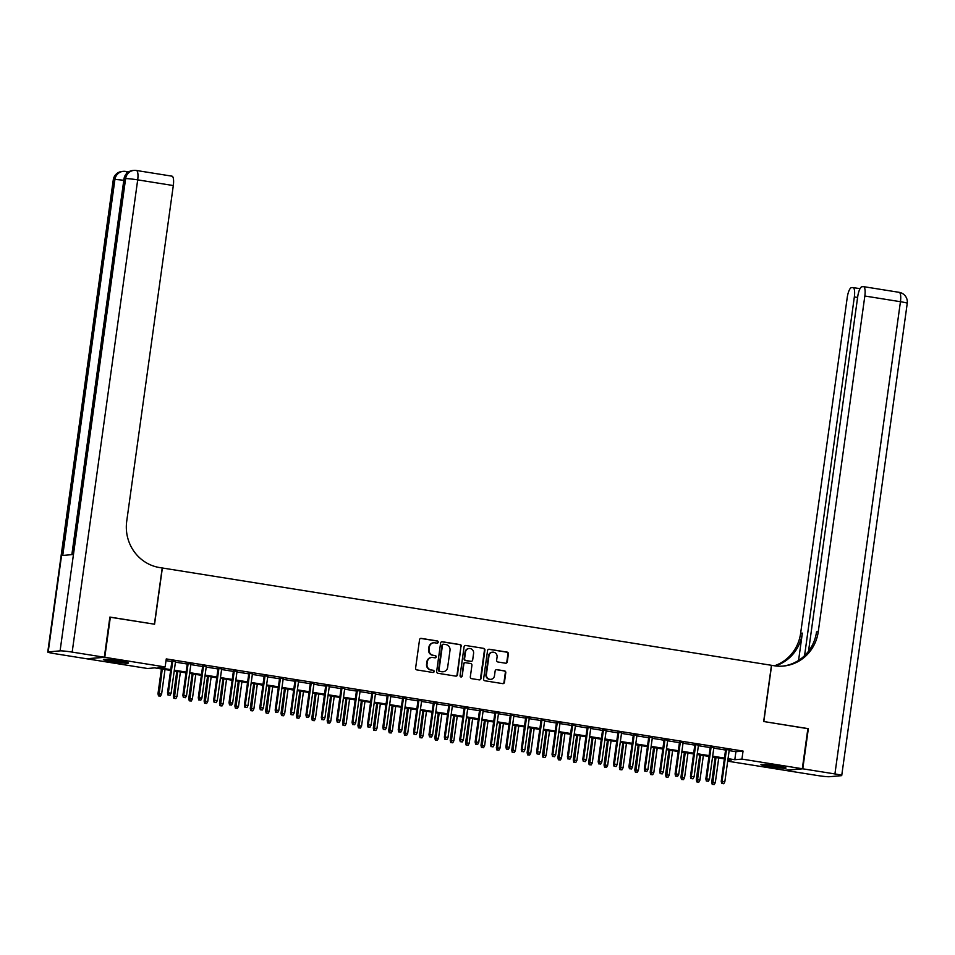<?xml version="1.0" encoding="UTF-8"?>
<svg xmlns="http://www.w3.org/2000/svg" width="955" height="955" viewBox="0 0 955 955"><rect width="100%" height="100%" fill="white"/><g stroke="black" fill="none" stroke-linecap="round" stroke-linejoin="round"><path stroke-width="1.43" d="M438.214 642.226A1.122 1.062 85 0 0 437.306 640.948L421.274 638.382A1.6 1.528 85 0 0 419.543 639.719L415.604 668.106A1.6 1.528 85 0 0 416.893 669.921L432.937 672.487A1.122 1.062 85 0 0 434.143 671.544A1.122 1.062 85 0 0 433.236 670.279L431.159 669.944A5.109 4.882 85 0 1 427.028 664.131L427.363 661.767A5.109 4.882 85 0 1 432.89 657.494L434.967 657.816A1.122 1.062 85 0 0 436.184 656.885A1.122 1.062 85 0 0 435.277 655.608L433.2 655.285A5.109 4.882 85 0 1 429.07 649.46L429.392 647.096A5.109 4.882 85 0 1 434.931 642.822L437.008 643.157A1.122 1.062 85 0 0 438.214 642.226M437.008 643.157A1.122 1.062 85 0 0 436.829 640.996L420.797 638.429A1.6 1.528 85 0 0 420.678 638.418M432.949 672.487A1.122 1.062 85 0 0 432.77 670.315L431.159 669.944M434.979 657.816A1.122 1.062 85 0 0 434.8 655.655L433.2 655.285M769.79 766.638A12.678 0.871 7.9 0 1 760.944 764.573A12.678 0.871 7.9 0 1 777.215 765.994A12.678 0.871 7.9 0 1 786.061 768.059A12.678 0.871 7.9 0 1 769.79 766.638M112.248 661.6A12.678 0.871 7.9 0 1 103.403 659.535A12.678 0.871 7.9 0 1 119.673 660.944A12.678 0.871 7.9 0 1 128.519 663.021A12.678 0.871 7.9 0 1 112.248 661.6M505.553 663.212A1.6 1.528 85 0 0 507.284 661.875L508.394 653.912A1.6 1.528 85 0 0 507.093 652.098L489.282 649.257A1.6 1.528 85 0 0 487.551 650.594L483.612 678.969A1.6 1.528 85 0 0 484.913 680.784L502.724 683.637A1.6 1.528 85 0 0 504.455 682.3L505.78 672.678A1.6 1.528 85 0 0 504.491 670.864L496.875 669.646A1.6 1.528 85 0 0 495.144 670.983L494.475 675.746A4.274 4.083 85 0 1 490.81 679.351A4.274 4.083 85 0 1 486.405 674.457L488.996 655.775A4.274 4.083 85 0 1 492.661 652.17A4.274 4.083 85 0 1 497.077 657.064L496.636 660.18A1.6 1.528 85 0 0 497.937 661.994L505.553 663.212M109.873 617.193L154.567 624.212L162.374 567.998L771.461 665.301L763.666 721.514L807.882 728.581L802.307 768.739L784.7 770.279L727.698 761.183M110.35 617.145L104.775 657.303L165.143 666.948L158.005 667.581L170.73 669.61M729.166 750.606L735.911 751.692L743.05 751.06L166.266 658.914L165.143 666.948M743.05 751.06L741.94 759.094L802.307 768.739M461.432 646.416A1.6 1.528 85 0 0 460.143 644.601L442.332 641.748A1.6 1.528 85 0 0 440.601 643.085L436.662 671.472A1.6 1.528 85 0 0 437.951 673.287L455.774 676.128A1.6 1.528 85 0 0 457.493 674.791L460.955 646.451A1.6 1.528 85 0 0 459.665 644.637L441.855 641.796A1.6 1.528 85 0 0 441.735 641.784M465.801 645.496L483.624 648.35A1.6 1.528 85 0 1 484.913 650.164L480.974 678.539A1.6 1.528 85 0 1 479.243 679.876L471.627 678.659A1.6 1.528 85 0 1 470.326 676.844L471.925 665.337A1.6 1.528 85 0 0 470.636 663.522L465.574 662.71A1.6 1.528 85 0 0 463.855 664.047L462.184 676.033A1.122 1.062 85 0 1 461.229 676.976A1.122 1.062 85 0 1 460.071 675.686L464.082 646.833A1.6 1.528 85 0 1 465.801 645.496L483.624 648.35M175.529 661.552L171.936 660.967M190.916 664L187.311 663.427M206.292 666.459L202.699 665.886M221.679 668.918L218.074 668.345M237.055 671.377L233.462 670.804M252.43 673.836L248.837 673.263M267.818 676.295L264.225 675.71M283.193 678.742L279.6 678.169M298.581 681.202L294.988 680.629M313.956 683.661L310.363 683.088M329.344 686.12L325.739 685.547M344.719 688.579L341.126 688.006M360.107 691.038L356.502 690.453M375.482 693.485L371.889 692.912M390.87 695.944L387.264 695.371M406.245 698.403L402.652 697.83M421.632 700.863L418.027 700.29M437.008 703.322L433.415 702.749M452.395 705.781L448.79 705.196M467.771 708.228L464.178 707.655M483.146 710.687L479.553 710.114M498.534 713.146L494.941 712.573M513.909 715.605L510.316 715.032M529.297 718.065L525.704 717.491M544.672 720.524L541.079 719.939M560.06 722.971L556.467 722.398M575.435 725.43L571.842 724.857M590.823 727.889L587.218 727.316M606.198 730.348L602.605 729.775M621.586 732.807L617.981 732.234M636.961 735.266L633.368 734.682M652.349 737.714L648.743 737.141M667.724 740.173L664.131 739.6M683.112 742.632L679.506 742.059M698.487 745.091L694.894 744.518M713.874 747.55L710.269 746.977M166.027 660.645L171.852 661.576M175.445 662.149L187.228 664.035M190.833 664.608L202.615 666.495M206.208 667.067L217.991 668.954M221.584 669.527L233.378 671.401M236.971 671.986L248.754 673.86M252.347 674.433L264.141 676.319M267.734 676.892L279.517 678.778M283.11 679.351L294.904 681.237M298.497 681.81L310.28 683.696M313.873 684.269L325.655 686.144M329.26 686.729L341.042 688.603M344.636 689.176L356.418 691.062M360.023 691.635L371.805 693.521M375.399 694.094L387.181 695.98M390.786 696.553L402.568 698.439M406.162 699.012L417.944 700.886M421.549 701.471L433.331 703.346M436.924 703.919L448.707 705.805M452.3 706.378L464.094 708.264M467.687 708.837L479.47 710.723M483.063 711.296L494.857 713.182M498.45 713.755L510.233 715.629M513.826 716.214L525.62 718.088M529.213 718.661L540.996 720.548M544.589 721.121L556.371 723.007M559.976 723.58L571.759 725.466M575.352 726.039L587.134 727.925M590.739 728.498L602.521 730.372M606.115 730.957L617.897 732.831M621.502 733.404L633.284 735.29M636.878 735.863L648.66 737.749M652.265 738.322L664.047 740.209M667.64 740.782L679.423 742.668M683.028 743.241L694.81 745.115M698.403 745.7L710.186 747.574M713.779 748.147L725.573 750.033M729.25 750.009L725.657 749.424M162.374 567.998L159.604 567.557A40.635 38.845 -95 0 1 126.717 521.251L173.309 185.545L137.699 179.862L72.174 652.098L104.322 657.231L86.702 658.783L54.554 653.638A9.753 0.669 -172.1 0 1 47.75 652.05L113.275 179.815A9.753 0.669 7.9 0 1 113.705 179.683L48.18 651.919A9.753 0.669 -172.1 0 0 47.75 652.05M87.18 658.735L104.775 657.303M170.623 670.422L154.674 667.867L147.536 668.5L87.156 658.855M727.817 760.335L731.47 760.013L727.937 759.452M724.344 758.879L712.561 756.993M708.956 756.42L697.174 754.534M693.581 753.961L681.798 752.074M678.193 751.501L666.411 749.615M662.818 749.042L651.035 747.168M647.442 746.583L635.648 744.709M632.055 744.136L620.273 742.25M616.679 741.677L604.885 739.791M601.292 739.218L589.51 737.332M585.916 736.759L574.134 734.873M570.529 734.3L558.747 732.425M555.153 731.84L543.371 729.966M539.766 729.393L527.984 727.507M524.39 726.934L512.608 725.048M509.003 724.475L497.221 722.589M493.628 722.016L481.845 720.13M478.24 719.557L466.458 717.683M462.865 717.098L451.082 715.223M447.477 714.65L435.695 712.764M432.102 712.191L420.319 710.305M416.726 709.732L404.932 707.846M401.339 707.273L389.556 705.387M385.963 704.814L374.169 702.94M370.576 702.355L358.794 700.481M355.2 699.908L343.406 698.021M339.813 697.448L328.031 695.562M324.437 694.989L312.655 693.103M309.05 692.53L297.268 690.644M293.674 690.071L281.892 688.197M278.287 687.612L266.505 685.738M262.912 685.165L251.129 683.279M247.524 682.706L235.742 680.82M232.149 680.247L220.366 678.36M216.761 677.787L204.979 675.901M201.386 675.328L189.603 673.454M185.998 672.869L174.216 670.995M728.056 758.64L734.801 759.714L741.94 759.094M174.335 670.183L186.118 672.069M189.711 672.642L201.493 674.528M205.098 675.101L216.881 676.976M220.474 677.561L232.256 679.435M235.861 680.008L247.643 681.894M251.237 682.467L263.019 684.353M266.624 684.926L278.406 686.812M282 687.385L293.782 689.271M297.375 689.844L309.169 691.718M312.763 692.303L324.545 694.178M328.138 694.751L339.932 696.637M343.525 697.21L355.308 699.096M358.901 699.669L370.683 701.555M374.288 702.128L386.071 704.014M389.664 704.587L401.446 706.461M405.051 707.046L416.834 708.92M420.427 709.493L432.209 711.38M435.814 711.952L447.597 713.839M451.19 714.412L462.972 716.298M466.577 716.871L478.36 718.757M481.953 719.33L493.735 721.204M497.34 721.789L509.122 723.663M512.716 724.236L524.498 726.122M528.091 726.695L539.885 728.581M543.479 729.154L555.261 731.041M558.854 731.614L570.648 733.5M574.242 734.073L586.024 735.947M589.617 736.532L601.411 738.406M605.004 738.979L616.787 740.865M620.38 741.438L632.162 743.324M635.767 743.897L647.55 745.783M651.143 746.356L662.925 748.242M666.53 748.816L678.313 750.69M681.906 751.275L693.688 753.149M697.293 753.722L709.076 755.608M712.669 756.181L724.451 758.067M735.911 751.692L734.801 759.714M433.546 642.811A5.109 4.882 85 0 0 428.914 647.144L429.392 647.096M432.722 655.321A5.109 4.882 85 0 1 428.592 649.507L428.914 647.144M431.505 657.47A5.109 4.882 85 0 0 426.885 661.803L427.363 661.767M430.693 669.98A5.109 4.882 85 0 1 426.563 664.167L426.885 661.803M455.893 676.14A1.6 1.528 85 0 0 457.027 674.839L460.955 646.451M443.681 644.219A1.122 1.062 85 0 0 442.475 645.162L439.014 670.076A1.122 1.062 85 0 0 439.921 671.341L442.105 671.687A5.109 4.882 85 0 0 447.644 667.414L450.008 650.391A5.109 4.882 85 0 0 445.878 644.577L443.681 644.219M443.204 644.267A1.122 1.062 85 0 0 441.998 645.198L442.475 645.162M443.025 671.747A5.109 4.882 85 0 1 441.64 671.735L439.443 671.389A1.122 1.062 85 0 1 438.536 670.112L441.998 645.198M479.362 679.9A1.6 1.528 85 0 0 480.496 678.587L484.436 650.212A1.6 1.528 85 0 0 483.146 648.385M464.99 662.734A1.6 1.528 85 0 0 463.378 664.083L462.184 676.033M460.99 676.964A1.122 1.062 85 0 0 461.707 676.068M473.585 653.387A4.274 4.083 85 0 0 469.168 648.493A4.274 4.083 85 0 0 465.503 652.098L464.596 658.687A1.6 1.528 85 0 0 465.885 660.502L470.946 661.314A1.6 1.528 85 0 0 472.677 659.977L473.585 653.387M468.941 648.529A4.274 4.083 85 0 0 465.037 652.146L465.503 652.098M471.066 661.326A1.6 1.528 85 0 1 470.469 661.349L465.407 660.55A1.6 1.528 85 0 1 464.118 658.723L465.037 652.146M492.422 652.193A4.274 4.083 85 0 0 488.518 655.81L488.996 655.775M490.572 679.363A4.274 4.083 85 0 1 485.928 674.505L488.518 655.81M502.843 683.649A1.6 1.528 85 0 0 503.977 682.336L505.314 672.726A1.6 1.528 85 0 0 504.013 670.899L496.397 669.682A1.6 1.528 85 0 0 496.278 669.67M505.673 663.224A1.6 1.528 85 0 0 506.807 661.922L507.917 653.96A1.6 1.528 85 0 0 506.627 652.146L488.805 649.293A1.6 1.528 85 0 0 488.685 649.281M158.494 695.909L160.512 696.111L158.494 695.909L157.981 693.736L161.61 694.106L165.012 669.527M158.972 695.861L162.255 669.073M157.981 693.736L161.419 668.942M161.61 694.106L160.512 696.111M171.972 660.681L167.507 692.9L168.367 692.817L172.807 660.812M168.498 695.025L170.038 695.264L168.498 695.025L168.367 692.817L171.124 693.258L175.565 661.254M167.507 692.9L168.02 695.061M170.038 695.264L171.124 693.258M123.076 661.529A10.971 0.752 7.9 0 1 118.551 661.063A10.971 0.752 7.9 0 1 109.049 659.583M107.748 659.475A12.594 0.86 -172.1 0 0 118.909 661.218A12.594 0.86 -172.1 0 0 124.365 661.779M780.617 766.578A10.971 0.752 7.9 0 1 776.093 766.101A10.971 0.752 7.9 0 1 766.59 764.621M765.289 764.513A12.594 0.86 -172.1 0 0 776.451 766.268A12.594 0.86 -172.1 0 0 781.906 766.817M128.925 171.685L127.875 171.769M127.779 171.781A9.753 2.793 99.1 0 1 127.97 171.793A9.753 2.793 99.1 0 1 128.4 171.996M104.322 657.231L109.885 617.073L154.412 624.188L162.219 567.974M72.174 652.098A9.753 0.669 -172.1 0 0 60.081 650.868L48.18 651.919M123.792 180.328A9.753 0.669 7.9 0 0 114.898 179.576A9.753 9.323 -95 0 1 123.279 171.339L122.085 171.446A9.753 9.323 85 0 0 113.705 179.683L114.898 179.576L62.744 555.44L72.27 554.604L124.425 178.74L125.618 178.633A9.753 0.669 7.9 0 1 137.699 179.862A9.753 2.793 -80.9 0 0 136.374 170.479A9.753 2.793 -80.9 0 0 136.183 170.468A9.753 9.323 -95 0 0 133.987 170.396L132.793 170.503A9.753 9.323 85 0 0 124.425 178.74A9.753 0.669 7.9 0 0 123.995 178.872L71.852 554.64M171.781 176.162A9.753 2.793 99.1 0 1 171.984 176.162A9.753 2.793 99.1 0 1 173.309 185.545M807.87 728.689L763.821 721.538L771.616 665.325L774.23 665.742A40.635 38.845 85 0 0 783.363 666.065A40.635 38.845 85 0 0 818.256 631.721L864.836 296.014A9.753 2.793 -80.9 0 0 863.523 286.643A9.753 2.793 -80.9 0 0 863.32 286.631L861.911 286.763A9.753 2.793 -80.9 0 0 857.721 296.647L808.515 651.25M802.773 768.811L785.153 770.363L817.301 775.496A9.753 0.669 -172.1 0 0 829.382 776.713L841.295 775.675A9.753 0.669 -172.1 0 0 841.725 775.532A9.753 0.669 -172.1 0 0 834.921 773.944L802.773 768.811L808.348 728.653M804.564 655.691L854.343 296.945A9.753 2.793 -80.9 0 0 853.018 287.562A9.753 2.793 -80.9 0 0 852.827 287.55L851.418 287.682A9.753 2.793 -80.9 0 0 847.228 297.566L800.636 633.272A40.635 38.845 85 0 1 774.457 665.778M775.341 665.898A40.635 38.845 85 0 0 802.355 633.117L798.571 660.43M782.503 666.124A40.635 38.845 85 0 0 816.537 631.876L818.256 631.721M173.882 698.356L175.887 698.559L173.882 698.356L173.368 696.195L176.985 696.553L180.4 671.974M174.359 698.32L177.63 671.532M173.368 696.195L176.806 671.401M176.985 696.553L175.887 698.559M189.257 700.815L191.275 701.018L189.257 700.815L188.744 698.642L192.373 699.012L195.775 674.433M189.735 700.779L193.006 673.991M188.744 698.642L192.182 673.86M192.373 699.012L191.275 701.018M204.645 703.274L206.65 703.477L204.645 703.274L204.119 701.101L207.748 701.471L211.162 676.892M205.122 703.238L208.393 676.45M204.119 701.101L207.569 676.319M207.748 701.471L206.65 703.477M220.02 705.733L222.038 705.936L220.02 705.733L219.507 703.56L223.136 703.93L226.538 679.351M220.498 705.685L223.768 678.91M219.507 703.56L222.945 678.778M223.136 703.93L222.038 705.936M187.359 663.14L182.882 695.347L183.742 695.276L188.183 663.271M183.873 697.484L185.413 697.723L183.873 697.484L183.742 695.276L186.512 695.717L190.952 663.713M182.882 695.347L183.396 697.52M185.413 697.723L186.512 695.717M202.735 665.599L198.27 697.807L199.118 697.735L203.558 665.731M199.261 699.943L200.801 700.182L199.261 699.943L199.118 697.735L201.887 698.177L206.328 666.172M198.27 697.807L198.783 699.979M200.801 700.182L201.887 698.177M218.122 668.058L213.645 700.266L214.505 700.194L218.946 668.19M214.636 702.391L216.176 702.641L214.636 702.391L214.505 700.194L217.274 700.636L221.715 668.631M213.645 700.266L214.159 702.438M216.176 702.641L217.274 700.636M233.498 670.517L229.033 702.725L229.88 702.653L234.321 670.649M230.024 704.85L231.564 705.1L230.024 704.85L229.88 702.653L232.65 703.095L237.091 671.09M229.033 702.725L229.546 704.897M231.564 705.1L232.65 703.095M235.407 708.192L237.413 708.395L235.407 708.192L234.882 706.02L238.511 706.39L241.925 681.81M235.873 708.144L239.156 681.369M234.882 706.02L238.32 681.237M238.511 706.39L237.413 708.395M248.873 672.965L244.408 705.184L245.268 705.112L249.709 673.096M245.399 707.309L246.939 707.56L245.399 707.309L245.268 705.112L248.037 705.554L252.478 673.55M244.408 705.184L244.922 707.357M246.939 707.56L248.037 705.554M250.783 710.651L252.8 710.854L250.783 710.651L250.27 708.479L253.899 708.849L257.301 684.269M251.261 710.604L254.531 683.816M250.27 708.479L253.708 683.685M253.899 708.849L252.8 710.854M264.26 675.424L259.796 707.643L260.643 707.56L265.084 675.555M260.787 709.768L262.315 710.007L260.787 709.768L260.643 707.56L263.413 708.001L267.854 675.997M259.796 707.643L260.309 709.804M262.315 710.007L263.413 708.001M266.17 713.099L268.176 713.301L266.17 713.099L265.645 710.938L269.274 711.296L272.688 686.717M266.636 713.063L269.919 686.275M265.645 710.938L269.083 686.144M269.274 711.296L268.176 713.301M279.636 677.883L275.171 710.09L276.031 710.019L280.472 678.014M276.162 712.227L277.702 712.466L276.162 712.227L276.031 710.019L278.8 710.46L283.241 678.456M275.171 710.09L275.685 712.263M277.702 712.466L278.8 710.46M281.546 715.558L283.563 715.761L281.546 715.558L281.033 713.385L284.65 713.755L288.064 689.176M282.023 715.522L285.294 688.734M281.033 713.385L284.471 688.603M284.65 713.755L283.563 715.761M295.023 680.342L290.547 712.549L291.406 712.478L295.847 680.473M291.55 714.686L293.078 714.925L291.55 714.686L291.406 712.478L294.176 712.919L298.617 680.915M290.547 712.549L291.072 714.722M293.078 714.925L294.176 712.919M296.921 718.017L298.939 718.22L296.921 718.017L296.408 715.844L300.037 716.214L303.451 691.635M297.399 717.981L300.682 691.193M296.408 715.844L299.846 691.062M300.037 716.214L298.939 718.22M310.399 682.801L305.934 715.009L306.794 714.937L311.235 682.932M306.925 717.133L308.465 717.384L306.925 717.133L306.794 714.937L309.563 715.379L314.004 683.374M305.934 715.009L306.448 717.181M308.465 717.384L309.563 715.379M312.309 720.476L314.326 720.679L312.309 720.476L311.796 718.303L315.413 718.673L318.827 694.094M312.786 720.428L316.057 693.652M311.796 718.303L315.234 693.521M315.413 718.673L314.326 720.679M325.786 685.26L321.31 717.468L322.169 717.396L326.61 685.392M322.312 719.592L323.84 719.843L322.312 719.592L322.169 717.396L324.939 717.838L329.38 685.833M321.31 717.468L321.835 719.64M323.84 719.843L324.939 717.838M327.684 722.935L329.702 723.138L327.684 722.935L327.171 720.762L330.8 721.132L334.214 696.553M328.162 722.887L331.445 696.111M327.171 720.762L330.609 695.98M330.8 721.132L329.702 723.138M341.162 687.707L336.697 719.927L337.557 719.855L341.997 687.839M337.688 722.052L339.228 722.302L337.688 722.052L337.557 719.855L340.326 720.297L344.767 688.292M336.697 719.927L337.211 722.099M339.228 722.302L340.326 720.297M343.072 725.394L345.089 725.597L343.072 725.394L342.558 723.222L346.176 723.592L349.59 699.012M343.549 725.346L346.82 698.559M342.558 723.222L345.996 698.427M346.176 723.592L345.089 725.597M356.549 690.167L352.073 722.386L352.932 722.302L357.373 690.298M353.064 724.511L354.603 724.75L353.064 724.511L352.932 722.302L355.702 722.744L360.142 690.74M352.073 722.386L352.598 724.547M354.603 724.75L355.702 722.744M358.447 727.841L360.465 728.044L358.447 727.841L357.934 725.681L361.563 726.039L364.977 701.459M358.925 727.805L362.208 701.018M357.934 725.681L361.372 700.886M361.563 726.039L360.465 728.044M371.925 692.626L367.46 724.833L368.32 724.761L372.76 692.757M368.451 726.97L369.991 727.209L368.451 726.97L368.32 724.761L371.089 725.203L375.53 693.199M367.46 724.833L367.973 727.006M369.991 727.209L371.089 725.203M373.835 730.3L375.852 730.503L373.835 730.3L373.321 728.128L376.939 728.498L380.353 703.919M374.312 730.265L377.583 703.477M373.321 728.128L376.759 703.346M376.939 728.498L375.852 730.503M387.312 695.085L382.836 727.292L383.695 727.221L388.136 695.216M383.826 729.429L385.366 729.668L383.826 729.429L383.695 727.221L386.465 727.662L390.905 695.658M382.836 727.292L383.349 729.465M385.366 729.668L386.465 727.662M389.21 732.76L391.228 732.963L389.21 732.76L388.697 730.587L392.326 730.957L395.728 706.378M389.688 732.724L392.971 705.936M388.697 730.587L392.135 705.805M392.326 730.957L391.228 732.963M402.688 697.544L398.223 729.751L399.083 729.68L403.523 697.675M399.214 731.876L400.754 732.127L399.214 731.876L399.083 729.68L401.84 730.121L406.281 698.117M398.223 729.751L398.736 731.924M400.754 732.127L401.84 730.121M404.598 735.219L406.603 735.422L404.598 735.219L404.084 733.046L407.701 733.416L411.116 708.837M405.075 735.171L408.346 708.395M404.084 733.046L407.522 708.264M407.701 733.416L406.603 735.422M418.075 700.003L413.599 732.21L414.458 732.139L418.899 700.134M414.589 734.335L416.129 734.586L414.589 734.335L414.458 732.139L417.228 732.581L421.668 700.576M413.599 732.21L414.112 734.383M416.129 734.586L417.228 732.581M419.973 737.678L421.991 737.881L419.973 737.678L419.46 735.505L423.089 735.875L426.491 711.296M420.451 737.63L423.722 710.854M419.46 735.505L422.898 710.723M423.089 735.875L421.991 737.881M433.451 702.45L428.986 734.67L429.834 734.598L434.274 702.582M429.977 736.794L431.517 737.045L429.977 736.794L429.834 734.598L432.603 735.04L437.044 703.035M428.986 734.67L429.499 736.842M431.517 737.045L432.603 735.04M435.361 740.137L437.366 740.34L435.361 740.137L434.835 737.964L438.464 738.334L441.879 713.755M435.838 740.089L439.109 713.301M434.835 737.964L438.285 713.17M438.464 738.334L437.366 740.34M448.838 704.909L444.362 737.129L445.221 737.045L449.662 705.041M445.352 739.254L446.892 739.492L445.352 739.254L445.221 737.045L447.99 737.487L452.431 705.482M444.362 737.129L444.875 739.289M446.892 739.492L447.99 737.487M450.736 742.584L452.754 742.787L450.736 742.584L450.223 740.423L453.852 740.782L457.254 716.202M451.214 742.548L454.485 715.761M450.223 740.423L453.661 715.629M453.852 740.782L452.754 742.787M464.214 707.369L459.749 739.576L460.596 739.504L465.037 707.5M460.74 741.713L462.28 741.951L460.74 741.713L460.596 739.504L463.366 739.946L467.807 707.942M459.749 739.576L460.262 741.749M462.28 741.951L463.366 739.946M466.124 745.043L468.129 745.246L466.124 745.043L465.598 742.871L469.227 743.241L472.641 718.661M466.601 745.007L469.872 718.22M465.598 742.871L469.048 718.088M469.227 743.241L468.129 745.246M479.601 709.828L475.124 742.035L475.984 741.963L480.425 709.959M476.115 744.172L477.655 744.411L476.115 744.172L475.984 741.963L478.753 742.405L483.194 710.401M475.124 742.035L475.638 744.208M477.655 744.411L478.753 742.405M481.499 747.502L483.517 747.705L481.499 747.502L480.986 745.33L484.615 745.7L488.017 721.121M481.977 747.467L485.247 720.679M480.986 745.33L484.424 720.548M484.615 745.7L483.517 747.705M494.977 712.287L490.512 744.494L491.359 744.423L495.8 712.418M491.503 746.619L493.043 746.87L491.503 746.619L491.359 744.423L494.129 744.864L498.57 712.86M490.512 744.494L491.025 746.667M493.043 746.87L494.129 744.864M496.887 749.962L498.892 750.164L496.887 749.962L496.361 747.789L499.99 748.159L503.404 723.58M497.352 749.914L500.635 723.138M496.361 747.789L499.799 723.007M499.99 748.159L498.892 750.164M510.352 714.746L505.887 746.953L506.747 746.882L511.188 714.877M506.878 749.078L508.418 749.329L506.878 749.078L506.747 746.882L509.516 747.323L513.957 715.319M505.887 746.953L506.401 749.126M508.418 749.329L509.516 747.323M512.262 752.421L514.279 752.624L512.262 752.421L511.749 750.248L515.378 750.618L518.78 726.039M512.74 752.373L516.01 725.597M511.749 750.248L515.187 725.466M515.378 750.618L514.279 752.624M525.739 717.193L521.263 749.412L522.122 749.341L526.563 717.324M522.266 751.537L523.794 751.788L522.266 751.537L522.122 749.341L524.892 749.782L529.333 717.778M521.263 749.412L521.788 751.585M523.794 751.788L524.892 749.782M527.649 754.88L529.655 755.083L527.649 754.88L527.124 752.707L530.753 753.077L534.167 728.498M528.115 754.832L531.398 728.044M527.124 752.707L530.562 727.913M530.753 753.077L529.655 755.083M541.115 719.652L536.65 751.872L537.51 751.788L541.951 719.784M537.641 753.996L539.181 754.235L537.641 753.996L537.51 751.788L540.279 752.23L544.72 720.225M536.65 751.872L537.164 754.032M539.181 754.235L540.279 752.23M543.025 757.327L545.042 757.53L543.025 757.327L542.512 755.166L546.129 755.524L549.543 730.945M543.502 757.291L546.773 730.503M542.512 755.166L545.95 730.372M546.129 755.524L545.042 757.53M556.502 722.111L552.026 754.319L552.885 754.247L557.326 722.243M553.029 756.456L554.557 756.694L553.029 756.456L552.885 754.247L555.655 754.689L560.096 722.684M552.026 754.319L552.551 756.491M554.557 756.694L555.655 754.689M558.4 759.786L560.418 759.989L558.4 759.786L557.887 757.613L561.516 757.984L564.93 733.404M558.878 759.75L562.161 732.963M557.887 757.613L561.325 732.831M561.516 757.984L560.418 759.989M571.878 724.57L567.413 756.778L568.273 756.706L572.714 724.702M568.404 758.915L569.944 759.153L568.404 758.915L568.273 756.706L571.042 757.148L575.483 725.143M567.413 756.778L567.927 758.95M569.944 759.153L571.042 757.148M573.788 762.245L575.805 762.448L573.788 762.245L573.275 760.073L576.892 760.443L580.306 735.863M574.265 762.209L577.536 735.422M573.275 760.073L576.713 735.29M576.892 760.443L575.805 762.448M587.265 727.03L582.789 759.237L583.648 759.165L588.089 727.161M583.78 761.362L585.32 761.613L583.78 761.362L583.648 759.165L586.418 759.607L590.859 727.603M582.789 759.237L583.314 761.41M585.32 761.613L586.418 759.607M589.163 764.704L591.181 764.907L589.163 764.704L588.65 762.532L592.279 762.902L595.693 738.322M589.641 764.657L592.924 737.881M588.65 762.532L592.088 737.749M592.279 762.902L591.181 764.907M602.641 729.489L598.176 761.696L599.036 761.624L603.476 729.62M599.167 763.821L600.707 764.072L599.167 763.821L599.036 761.624L601.805 762.066L606.246 730.062M598.176 761.696L598.69 763.869M600.707 764.072L601.805 762.066M604.551 767.163L606.568 767.366L604.551 767.163L604.038 764.991L607.655 765.361L611.069 740.782M605.028 767.116L608.299 740.34M604.038 764.991L607.476 740.209M607.655 765.361L606.568 767.366M618.028 731.936L613.552 764.155L614.411 764.084L618.852 732.067M614.543 766.28L616.082 766.531L614.543 766.28L614.411 764.084L617.181 764.525L621.621 732.521M613.552 764.155L614.077 766.328M616.082 766.531L617.181 764.525M619.926 769.623L621.944 769.826L619.926 769.623L619.413 767.45L623.042 767.82L626.456 743.241M620.404 769.575L623.687 742.787M619.413 767.45L622.851 742.656M623.042 767.82L621.944 769.826M633.404 734.395L628.939 766.614L629.799 766.531L634.239 734.526M629.93 768.739L631.47 768.978L629.93 768.739L629.799 766.531L632.556 766.972L637.009 734.968M628.939 766.614L629.452 768.775M631.47 768.978L632.556 766.972M635.314 772.07L637.331 772.273L635.314 772.07L634.8 769.909L638.418 770.267L641.832 745.688M635.791 772.034L639.062 745.246M634.8 769.909L638.238 745.115M638.418 770.267L637.331 772.273M648.791 736.854L644.315 769.062L645.174 768.99L649.615 736.985M645.305 771.198L646.845 771.437L645.305 771.198L645.174 768.99L647.944 769.432L652.384 737.427M644.315 769.062L644.828 771.234M646.845 771.437L647.944 769.432M650.689 774.529L652.707 774.732L650.689 774.529L650.176 772.356L653.805 772.726L657.207 748.147M651.167 774.493L654.45 747.705M650.176 772.356L653.614 747.574M653.805 772.726L652.707 774.732M664.167 739.313L659.702 771.521L660.562 771.449L665.002 739.445M660.693 773.657L662.233 773.896L660.693 773.657L660.562 771.449L663.319 771.891L667.76 739.886M659.702 771.521L660.215 773.693M662.233 773.896L663.319 771.891M666.077 776.988L668.082 777.191L666.077 776.988L665.551 774.815L669.18 775.185L672.595 750.606M666.554 776.952L669.825 750.164M665.551 774.815L669.001 750.033M669.18 775.185L668.082 777.191M679.554 741.772L675.078 773.98L675.937 773.908L680.378 741.904M676.068 776.105L677.608 776.355L676.068 776.105L675.937 773.908L678.707 774.35L683.147 742.345M675.078 773.98L675.591 776.152M677.608 776.355L678.707 774.35M681.452 779.447L683.47 779.65L681.452 779.447L680.939 777.275L684.568 777.645L687.97 753.065M681.93 779.399L685.201 752.624M680.939 777.275L684.377 752.492M684.568 777.645L683.47 779.65M694.93 744.232L690.465 776.439L691.313 776.367L695.753 744.363M691.456 778.564L692.996 778.814L691.456 778.564L691.313 776.367L694.082 776.809L698.523 744.804M690.465 776.439L690.978 778.612M692.996 778.814L694.082 776.809M696.84 781.906L698.845 782.109L696.84 781.906L696.314 779.734L699.943 780.104L703.358 755.524M697.317 781.859L700.588 755.083M696.314 779.734L699.764 754.951M699.943 780.104L698.845 782.109M710.317 746.679L705.841 778.898L706.7 778.826L711.141 746.81M706.831 781.023L708.371 781.274L706.831 781.023L706.7 778.826L709.47 779.268L713.91 747.264M705.841 778.898L706.354 781.071M708.371 781.274L709.47 779.268M712.215 784.365L714.233 784.568L712.215 784.365L711.702 782.193L715.331 782.563L718.733 757.984M712.693 784.318L715.964 757.53M711.702 782.193L715.14 757.399M715.331 782.563L714.233 784.568M725.693 749.138L721.228 781.357L722.076 781.274L726.516 749.269M722.219 783.482L723.759 783.721L722.219 783.482L722.076 781.274L724.845 781.715L729.286 749.711M721.228 781.357L721.741 783.518M723.759 783.721L724.845 781.715M60.081 650.868L125.618 178.633A9.753 9.323 -95 0 1 133.987 170.396A9.753 9.753 0 0 1 136.374 170.479L171.984 176.162M126.908 173.165A9.753 2.793 -80.9 0 0 125.666 171.423A9.753 2.793 -80.9 0 0 125.463 171.411A9.753 9.323 -95 0 0 123.279 171.339A9.753 9.753 0 0 1 125.666 171.423L127.97 171.793M802.355 633.117L800.636 633.272M834.921 773.944L900.446 301.708L864.836 296.014M857.602 297.471L854.343 296.945M900.446 301.708A9.753 0.669 7.9 0 1 907.25 303.296A9.753 9.753 0 0 0 899.133 292.326A9.753 2.793 99.1 0 1 900.446 301.708M898.93 292.326A9.753 2.793 99.1 0 1 899.133 292.326L863.523 286.643M122.085 171.446A9.753 9.753 0 0 0 113.275 179.815M132.793 170.503A9.753 9.753 0 0 0 123.995 178.872M860.013 288.685L853.018 287.562M841.725 775.532L907.25 303.296"/></g></svg>
